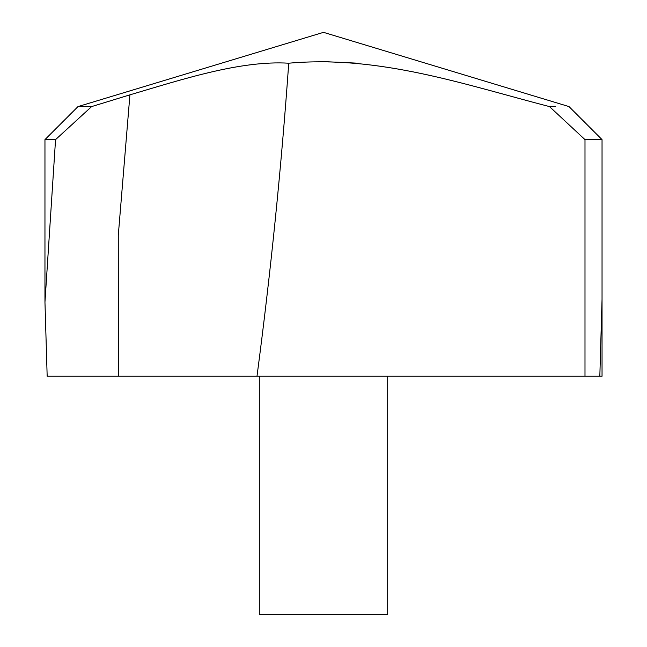 <?xml version="1.0" encoding="UTF-8"?>
<svg xmlns="http://www.w3.org/2000/svg" width="647" height="647" viewBox="0 0 647 647"><rect width="100%" height="100%" fill="white"/><g stroke="black" fill="none" stroke-linecap="round" stroke-linejoin="round"><path stroke-width="0.97" d="M256.996 376.23L584.993 376.23L584.993 139.623L549.481 106.585C465.088 84.765 380.121 55.035 288.74 63.204C281.308 167.864 270.729 272.209 256.996 376.23L47.166 376.23L44.958 302.141L55.553 139.623L44.958 139.623L44.958 302.149M602.042 299.27L599.834 376.23L584.993 376.23M55.553 139.623L91.623 106.585L77.996 106.585L91.623 106.585L129.918 94.842C181.661 79.581 240.466 60.22 288.74 63.204M549.481 106.585L555.377 106.585M323.5 61.594L358.26 63.204M602.042 302.149L602.042 139.623L584.993 139.623M387.69 376.23L387.69 614.65L259.31 614.65L259.31 376.23M599.834 376.23L602.042 376.23L602.042 139.623L569.004 106.585L602.042 139.623M118.352 376.23L118.272 235.54L129.918 94.842M569.004 106.585L323.5 32.35L77.996 106.585L44.958 139.623"/></g></svg>
